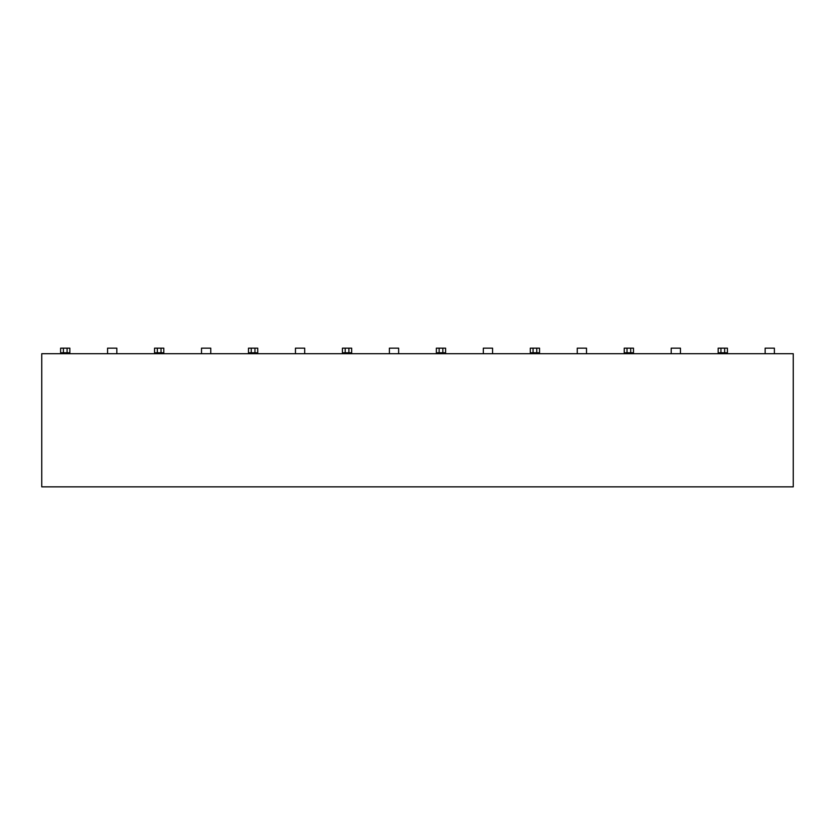 <?xml version="1.0" encoding="UTF-8"?>
<svg xmlns="http://www.w3.org/2000/svg" width="835" height="835" viewBox="0 0 835 835"><rect width="100%" height="100%" fill="white"/><g stroke="black" fill="none" stroke-linecap="round" stroke-linejoin="round"><path stroke-width="1.25" d="M793.25 486.847L41.75 486.847L793.25 486.847L793.25 353.706L793.25 486.847M41.75 353.706L793.25 353.706L41.75 353.706L41.75 486.847L41.75 353.706M60.611 352.777L60.611 348.153L67.082 348.153L67.082 352.777L63.387 352.777L67.082 352.777L67.082 348.153L69.858 348.153L69.858 352.777L67.082 352.777L69.858 352.777L69.858 348.153L63.387 348.153L63.387 352.777L60.611 352.777L60.611 348.153L63.387 348.153L63.387 352.777L60.611 352.777L60.611 353.706M107.579 353.706L107.579 348.153L116.827 348.153L116.827 353.706L116.827 348.153L107.579 348.153L107.579 353.706M163.796 348.153L163.796 352.777L157.324 352.777L161.019 352.777L161.019 348.153L163.796 348.153L161.019 348.153L161.019 352.777L163.796 352.777L163.796 348.153M154.548 352.777L154.548 348.153L161.019 348.153L157.324 348.153L157.324 352.777L154.548 352.777L154.548 348.153L157.324 348.153L157.324 352.777L154.548 352.777L154.548 353.706M69.858 353.706L69.858 352.777M163.796 353.706L163.796 352.777M718.173 352.777L718.173 348.153L727.421 348.153L727.421 352.777L720.949 352.777L724.644 352.777L724.644 348.153L724.644 352.777L727.421 352.777L727.421 348.153L720.949 348.153L720.949 352.777L718.173 352.777L718.173 348.153L720.949 348.153L720.949 352.777L718.173 352.777L718.173 353.706M248.486 352.777L248.486 348.153L254.957 348.153L254.957 352.777L248.486 352.777L248.486 348.153L251.262 348.153L251.262 352.777L254.957 352.777L254.957 348.153L257.733 348.153L257.733 352.777L254.957 352.777L257.733 352.777L257.733 348.153L251.262 348.153L251.262 352.777L248.486 352.777L248.486 353.706M539.546 348.153L539.546 352.777L533.074 352.777L536.769 352.777L536.769 348.153L539.546 348.153L536.769 348.153L536.769 352.777L539.546 352.777L539.546 348.153M633.483 348.153L633.483 352.777L624.236 352.777L624.236 348.153L633.483 348.153L630.707 348.153L630.707 352.777L630.707 348.153L627.012 348.153L627.012 352.777L633.483 352.777L633.483 348.153M351.671 348.153L351.671 352.777L345.199 352.777L348.894 352.777L348.894 348.153L348.894 352.777L351.671 352.777L351.671 348.153L348.894 348.153L351.671 348.153M445.608 348.153L445.608 352.777L436.361 352.777L436.361 348.153L445.608 348.153L442.832 348.153L442.832 352.777L442.832 348.153L439.137 348.153L439.137 352.777L445.608 352.777L445.608 348.153M530.298 352.777L530.298 348.153L536.769 348.153L533.074 348.153L533.074 352.777L530.298 352.777L530.298 348.153L533.074 348.153L533.074 352.777L530.298 352.777L530.298 353.706M342.423 352.777L342.423 348.153L348.894 348.153L345.199 348.153L345.199 352.777L342.423 352.777L342.423 348.153L345.199 348.153L345.199 352.777L342.423 352.777L342.423 353.706M201.517 353.706L201.517 348.153L210.764 348.153L210.764 353.706L210.764 348.153L201.517 348.153L201.517 353.706M577.267 353.706L577.267 348.153L586.514 348.153L586.514 353.706L586.514 348.153L577.267 348.153L577.267 353.706M774.389 348.153L774.389 353.706L774.389 348.153L765.142 348.153L774.389 348.153M295.454 353.706L295.454 348.153L304.702 348.153L304.702 353.706L304.702 348.153L295.454 348.153L295.454 353.706M483.329 353.706L483.329 348.153L492.577 348.153L492.577 353.706L492.577 348.153L483.329 348.153L483.329 353.706M671.204 353.706L671.204 348.153L680.452 348.153L680.452 353.706L680.452 348.153L671.204 348.153L671.204 353.706M389.392 353.706L389.392 348.153L398.639 348.153L398.639 353.706L398.639 348.153L389.392 348.153L389.392 353.706M765.142 353.706L765.142 348.153L765.142 353.706M351.671 353.706L351.671 352.777M257.733 353.706L257.733 352.777M539.546 353.706L539.546 352.777M633.483 353.706L633.483 352.777M624.236 353.706L624.236 348.153L627.012 348.153L627.012 352.777L624.236 352.777M727.421 353.706L727.421 352.777M445.608 353.706L445.608 352.777M436.361 353.706L436.361 348.153L439.137 348.153L439.137 352.777L436.361 352.777"/></g></svg>
